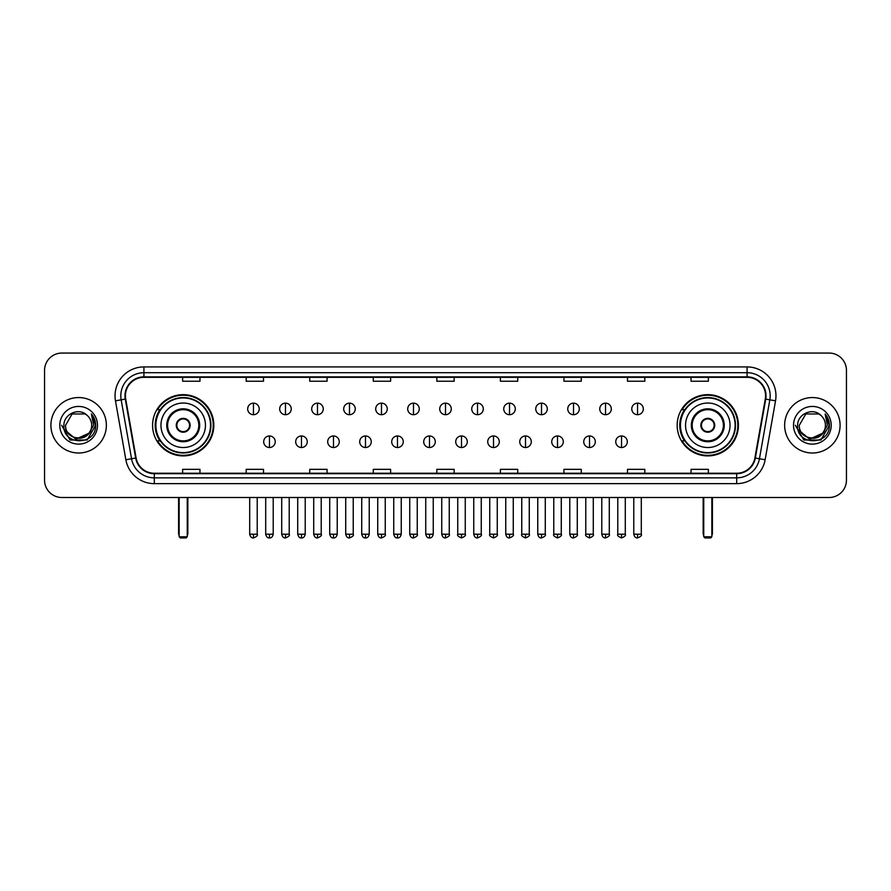 <?xml version="1.0" encoding="UTF-8"?>
<svg xmlns="http://www.w3.org/2000/svg" width="891" height="891" viewBox="0 0 891 891"><rect width="100%" height="100%" fill="white"/><g stroke="black" fill="none" stroke-linecap="round" stroke-linejoin="round"><path stroke-width="1.34" d="M677.171 425.274A30.617 30.617 0 0 0 707.788 455.902A30.617 30.617 0 0 0 738.416 425.274A30.617 30.617 0 0 0 707.788 394.657A30.617 30.617 0 0 0 677.171 425.274M152.584 425.274A30.617 30.617 0 0 0 183.212 455.902A30.617 30.617 0 0 0 213.829 425.274A30.617 30.617 0 0 0 183.212 394.657A30.617 30.617 0 0 0 152.584 425.274M159.934 440.878A28.022 28.022 0 0 1 159.934 409.682M684.511 440.878A28.022 28.022 0 0 1 684.511 409.682M44.55 370.389L44.55 480.16A17.33 17.33 0 0 0 61.88 497.501L829.12 497.501A17.33 17.33 0 0 0 846.45 480.16L846.45 370.389A17.33 17.33 0 0 0 829.12 353.059L61.88 353.059A17.33 17.33 0 0 0 44.55 370.389L44.55 480.16M50.91 425.274A27.732 27.732 0 0 0 78.642 453.007A27.732 27.732 0 0 0 106.363 425.274A27.732 27.732 0 0 0 78.642 397.553A27.732 27.732 0 0 0 50.91 425.274A27.732 27.732 0 0 0 78.642 453.007A27.732 27.732 0 0 0 106.363 425.274A27.732 27.732 0 0 0 78.642 397.553A27.732 27.732 0 0 0 50.91 425.274M784.637 425.274A27.732 27.732 0 0 0 812.358 453.007A27.732 27.732 0 0 0 840.09 425.274A27.732 27.732 0 0 0 812.358 397.553A27.732 27.732 0 0 0 784.637 425.274A27.732 27.732 0 0 0 812.358 453.007A27.732 27.732 0 0 0 840.09 425.274A27.732 27.732 0 0 0 812.358 397.553A27.732 27.732 0 0 0 784.637 425.274M125.431 395.816A18.488 18.488 0 0 1 143.919 377.327L747.081 377.327A18.488 18.488 0 0 1 765.291 399.023L754.9 457.952A18.488 18.488 0 0 1 736.69 473.232L154.31 473.232A18.488 18.488 0 0 1 136.1 457.952L125.709 399.023A18.488 18.488 0 0 1 125.431 395.816M124.974 395.816A18.945 18.945 0 0 0 125.263 399.101L135.655 458.03A18.945 18.945 0 0 0 154.31 473.689L736.69 473.689A18.945 18.945 0 0 0 755.345 458.03L765.737 399.101A18.945 18.945 0 0 0 747.081 376.86L143.919 376.86A18.945 18.945 0 0 0 124.974 395.816M115.474 400.827A28.891 28.891 0 0 1 143.919 366.925L747.081 366.925A28.891 28.891 0 0 1 775.526 400.827L765.135 459.756A28.891 28.891 0 0 1 736.69 483.635L154.31 483.635A28.891 28.891 0 0 1 125.865 459.756L115.474 400.827L121.165 399.825A23.11 23.11 0 0 1 143.919 372.705L747.081 372.705A23.11 23.11 0 0 1 769.835 399.825L759.444 458.754A23.11 23.11 0 0 1 736.69 477.854L154.31 477.854A23.11 23.11 0 0 1 131.556 458.754L121.165 399.825A23.11 23.11 0 0 1 120.808 395.816M829.12 353.059L61.88 353.059M61.88 497.501L829.12 497.501M846.45 480.16L846.45 370.389M755.345 458.03L759.444 458.754L769.835 399.825L775.526 400.827M436.835 377.327L436.835 381.237L454.165 381.237L454.165 377.327M373.284 377.327L373.284 381.237L390.614 381.237L390.614 377.327M309.734 377.327L309.734 381.237L327.064 381.237L327.064 377.327M246.183 377.327L246.183 381.237L263.513 381.237L263.513 377.327M182.633 377.327L182.633 381.237L199.963 381.237L199.963 377.327M500.386 377.327L500.386 381.237L517.716 381.237L517.716 377.327M563.936 377.327L563.936 381.237L581.266 381.237L581.266 377.327M627.487 377.327L627.487 381.237L644.817 381.237L644.817 377.327M691.037 377.327L691.037 381.237L708.367 381.237L708.367 377.327M454.165 473.232L454.165 469.323L436.835 469.323L436.835 473.232M390.614 473.232L390.614 469.323L373.284 469.323L373.284 473.232M327.064 473.232L327.064 469.323L309.734 469.323L309.734 473.232M263.513 473.232L263.513 469.323L246.183 469.323L246.183 473.232M199.963 473.232L199.963 469.323L182.633 469.323L182.633 473.232M517.716 473.232L517.716 469.323L500.386 469.323L500.386 473.232M581.266 473.232L581.266 469.323L563.936 469.323L563.936 473.232M644.817 473.232L644.817 469.323L627.487 469.323L627.487 473.232M708.367 473.232L708.367 469.323L691.037 469.323L691.037 473.232M88.643 433.672C81.716 443.039 64.898 437.047 65.578 425.274C64.776 442.125 92.497 442.125 91.695 425.274C92.497 442.125 64.776 442.125 65.578 425.274L72.104 413.97L85.168 413.97L87.195 415.418C79.176 407.02 63.751 413.936 63.896 425.274C62.426 445.433 95.103 445.968 95.638 426.254L95.66 425.274C95.615 420.998 94.19 417.233 91.394 413.992L93.644 425.274L88.643 433.672A13.053 13.053 0 0 0 91.695 425.274C92.497 442.125 64.776 442.125 65.578 425.274L72.104 413.97M91.695 425.274A13.053 13.053 0 0 0 87.195 415.418M89.479 432.97L75.858 439.14L64.297 429.518M59.797 425.274A18.834 18.834 0 0 0 78.642 444.119A18.834 18.834 0 0 0 97.475 425.274A18.834 18.834 0 0 0 78.642 406.441A18.834 18.834 0 0 0 59.797 425.274M91.394 413.992L95.66 425.775L94.869 420.118L95.66 425.775L94.869 420.118L95.66 425.775L91.517 414.137L95.66 425.775L91.517 414.137L95.66 425.274L87.151 440.031L70.122 440.031L61.613 425.274M91.517 414.137L95.66 425.787M160.959 425.274A22.242 22.242 0 0 1 183.212 403.033A22.242 22.242 0 0 1 205.453 425.274A22.242 22.242 0 0 1 183.212 447.527A22.242 22.242 0 0 1 160.959 425.274A22.242 22.242 0 0 0 183.212 447.527A22.242 22.242 0 0 0 205.453 425.274M167.608 425.274A15.604 15.604 0 0 0 183.212 440.878A15.604 15.604 0 0 0 198.804 425.274A15.604 15.604 0 0 0 183.212 409.682A15.604 15.604 0 0 0 167.608 425.274M160.28 409.682A27.732 27.732 0 0 0 160.28 440.878M210.532 425.274A27.331 27.331 0 0 0 183.212 397.954A27.331 27.331 0 0 0 155.88 425.274A27.331 27.331 0 0 0 183.212 452.606A27.331 27.331 0 0 0 210.532 425.274M176.273 425.274A6.928 6.928 0 0 0 183.212 432.213A6.928 6.928 0 0 0 190.139 425.274A6.928 6.928 0 0 0 183.212 418.347A6.928 6.928 0 0 0 176.273 425.274M213.25 425.274A30.038 30.038 0 0 1 157.529 440.878L160.313 440.878A27.699 27.699 0 0 0 201.533 446.046A27.699 27.699 0 0 0 201.533 404.503A27.699 27.699 0 0 0 160.313 409.682L157.529 409.682A30.038 30.038 0 0 1 213.25 425.274M176.496 423.548L176.73 423.548A6.705 6.705 0 0 1 189.683 423.548L189.326 423.548A6.36 6.36 0 0 1 183.212 431.634A6.36 6.36 0 0 1 177.097 423.548A6.36 6.36 0 0 1 189.326 423.548L189.917 423.548M189.917 427.012L189.683 427.012A6.705 6.705 0 0 1 176.73 427.012L176.496 427.012M179.158 497.501L179.158 536.783L187.255 536.783L187.255 497.501M179.158 536.783L180.316 537.941L186.096 537.941L187.255 536.783M685.547 425.274A22.242 22.242 0 0 1 707.788 403.033A22.242 22.242 0 0 1 730.041 425.274A22.242 22.242 0 0 1 707.788 447.527A22.242 22.242 0 0 1 685.547 425.274A22.242 22.242 0 0 0 707.788 447.527A22.242 22.242 0 0 0 730.041 425.274M692.196 425.274A15.604 15.604 0 0 0 707.788 440.878A15.604 15.604 0 0 0 723.392 425.274A15.604 15.604 0 0 0 707.788 409.682A15.604 15.604 0 0 0 692.196 425.274M684.867 409.682A27.732 27.732 0 0 0 684.867 440.878M735.12 425.274A27.331 27.331 0 0 0 707.788 397.954A27.331 27.331 0 0 0 680.468 425.274A27.331 27.331 0 0 0 707.788 452.606A27.331 27.331 0 0 0 735.12 425.274M700.861 425.274A6.928 6.928 0 0 0 707.788 432.213A6.928 6.928 0 0 0 714.727 425.274A6.928 6.928 0 0 0 707.788 418.347A6.928 6.928 0 0 0 700.861 425.274M737.837 425.274A30.038 30.038 0 0 1 682.116 440.878L684.901 440.878A27.699 27.699 0 0 0 726.12 446.046A27.699 27.699 0 0 0 726.12 404.503A27.699 27.699 0 0 0 684.901 409.682L682.116 409.682A30.038 30.038 0 0 1 737.837 425.274M701.083 423.548L701.317 423.548A6.705 6.705 0 0 1 714.27 423.548L713.903 423.548A6.36 6.36 0 0 1 707.788 431.634A6.36 6.36 0 0 1 701.674 423.548A6.36 6.36 0 0 1 713.903 423.548L714.504 423.548M714.504 427.012L713.903 427.012A6.36 6.36 0 0 1 701.674 427.012L701.083 427.012M713.903 427.012L714.27 427.012A6.705 6.705 0 0 1 701.317 427.012L701.674 427.012M703.745 497.501L703.745 536.783L711.842 536.783L711.842 497.501M703.745 536.783L704.904 537.941L710.684 537.941L711.842 536.783M253.456 403.155A5.78 5.78 0 0 0 247.687 408.924A5.78 5.78 0 0 0 253.456 414.705A5.78 5.78 0 0 0 259.236 408.924A5.78 5.78 0 0 0 253.456 403.155L253.456 414.705A5.78 5.78 0 0 0 259.236 408.924A5.78 5.78 0 0 0 253.456 403.155M285.465 403.155A5.78 5.78 0 0 0 279.685 408.924A5.78 5.78 0 0 0 285.465 414.705A5.78 5.78 0 0 0 291.246 408.924A5.78 5.78 0 0 0 285.465 403.155L285.465 414.705A5.78 5.78 0 0 0 291.246 408.924A5.78 5.78 0 0 0 285.465 403.155M317.474 403.155A5.78 5.78 0 0 0 311.694 408.924A5.78 5.78 0 0 0 317.474 414.705A5.78 5.78 0 0 0 323.255 408.924A5.78 5.78 0 0 0 317.474 403.155L317.474 414.705A5.78 5.78 0 0 0 323.255 408.924A5.78 5.78 0 0 0 317.474 403.155M349.484 403.155A5.78 5.78 0 0 0 343.703 408.924A5.78 5.78 0 0 0 349.484 414.705A5.78 5.78 0 0 0 355.253 408.924A5.78 5.78 0 0 0 349.484 403.155L349.484 414.705A5.78 5.78 0 0 0 355.253 408.924A5.78 5.78 0 0 0 349.484 403.155M381.482 403.155A5.78 5.78 0 0 0 375.712 408.924A5.78 5.78 0 0 0 381.482 414.705A5.78 5.78 0 0 0 387.262 408.924A5.78 5.78 0 0 0 381.482 403.155L381.482 414.705A5.78 5.78 0 0 0 387.262 408.924A5.78 5.78 0 0 0 381.482 403.155M413.491 403.155A5.78 5.78 0 0 0 407.71 408.924A5.78 5.78 0 0 0 413.491 414.705A5.78 5.78 0 0 0 419.271 408.924A5.78 5.78 0 0 0 413.491 403.155L413.491 414.705A5.78 5.78 0 0 0 419.271 408.924A5.78 5.78 0 0 0 413.491 403.155M445.5 403.155A5.78 5.78 0 0 0 439.72 408.924A5.78 5.78 0 0 0 445.5 414.705A5.78 5.78 0 0 0 451.28 408.924A5.78 5.78 0 0 0 445.5 403.155L445.5 414.705A5.78 5.78 0 0 0 451.28 408.924A5.78 5.78 0 0 0 445.5 403.155M477.509 403.155A5.78 5.78 0 0 0 471.729 408.924A5.78 5.78 0 0 0 477.509 414.705A5.78 5.78 0 0 0 483.29 408.924A5.78 5.78 0 0 0 477.509 403.155L477.509 414.705A5.78 5.78 0 0 0 483.29 408.924A5.78 5.78 0 0 0 477.509 403.155M509.518 403.155A5.78 5.78 0 0 0 503.738 408.924A5.78 5.78 0 0 0 509.518 414.705A5.78 5.78 0 0 0 515.288 408.924A5.78 5.78 0 0 0 509.518 403.155L509.518 414.705A5.78 5.78 0 0 0 515.288 408.924A5.78 5.78 0 0 0 509.518 403.155M541.516 403.155A5.78 5.78 0 0 0 535.747 408.924A5.78 5.78 0 0 0 541.516 414.705A5.78 5.78 0 0 0 547.297 408.924A5.78 5.78 0 0 0 541.516 403.155L541.516 414.705A5.78 5.78 0 0 0 547.297 408.924A5.78 5.78 0 0 0 541.516 403.155M573.526 403.155A5.78 5.78 0 0 0 567.745 408.924A5.78 5.78 0 0 0 573.526 414.705A5.78 5.78 0 0 0 579.306 408.924A5.78 5.78 0 0 0 573.526 403.155L573.526 414.705A5.78 5.78 0 0 0 579.306 408.924A5.78 5.78 0 0 0 573.526 403.155M605.535 403.155A5.78 5.78 0 0 0 599.754 408.924A5.78 5.78 0 0 0 605.535 414.705A5.78 5.78 0 0 0 611.315 408.924A5.78 5.78 0 0 0 605.535 403.155L605.535 414.705A5.78 5.78 0 0 0 611.315 408.924A5.78 5.78 0 0 0 605.535 403.155M637.544 403.155A5.78 5.78 0 0 0 631.764 408.924A5.78 5.78 0 0 0 637.544 414.705A5.78 5.78 0 0 0 643.313 408.924A5.78 5.78 0 0 0 637.544 403.155L637.544 414.705A5.78 5.78 0 0 0 643.313 408.924A5.78 5.78 0 0 0 637.544 403.155M269.461 435.966A5.78 5.78 0 0 0 263.691 441.747A5.78 5.78 0 0 0 269.461 447.527A5.78 5.78 0 0 0 275.241 441.747A5.78 5.78 0 0 0 269.461 435.966L269.461 447.527A5.78 5.78 0 0 0 275.241 441.747A5.78 5.78 0 0 0 269.461 435.966M301.47 435.966A5.78 5.78 0 0 0 295.689 441.747A5.78 5.78 0 0 0 301.47 447.527A5.78 5.78 0 0 0 307.25 441.747A5.78 5.78 0 0 0 301.47 435.966L301.47 447.527A5.78 5.78 0 0 0 307.25 441.747A5.78 5.78 0 0 0 301.47 435.966M333.479 435.966A5.78 5.78 0 0 0 327.699 441.747A5.78 5.78 0 0 0 333.479 447.527A5.78 5.78 0 0 0 339.259 441.747A5.78 5.78 0 0 0 333.479 435.966L333.479 447.527A5.78 5.78 0 0 0 339.259 441.747A5.78 5.78 0 0 0 333.479 435.966M365.488 435.966A5.78 5.78 0 0 0 359.708 441.747A5.78 5.78 0 0 0 365.488 447.527A5.78 5.78 0 0 0 371.257 441.747A5.78 5.78 0 0 0 365.488 435.966L365.488 447.527A5.78 5.78 0 0 0 371.257 441.747A5.78 5.78 0 0 0 365.488 435.966M397.486 435.966A5.78 5.78 0 0 0 391.717 441.747A5.78 5.78 0 0 0 397.486 447.527A5.78 5.78 0 0 0 403.267 441.747A5.78 5.78 0 0 0 397.486 435.966L397.486 447.527A5.78 5.78 0 0 0 403.267 441.747A5.78 5.78 0 0 0 397.486 435.966M429.495 435.966A5.78 5.78 0 0 0 423.715 441.747A5.78 5.78 0 0 0 429.495 447.527A5.78 5.78 0 0 0 435.276 441.747A5.78 5.78 0 0 0 429.495 435.966L429.495 447.527A5.78 5.78 0 0 0 435.276 441.747A5.78 5.78 0 0 0 429.495 435.966M461.505 435.966A5.78 5.78 0 0 0 455.724 441.747A5.78 5.78 0 0 0 461.505 447.527A5.78 5.78 0 0 0 467.285 441.747A5.78 5.78 0 0 0 461.505 435.966L461.505 447.527A5.78 5.78 0 0 0 467.285 441.747A5.78 5.78 0 0 0 461.505 435.966M493.514 435.966A5.78 5.78 0 0 0 487.733 441.747A5.78 5.78 0 0 0 493.514 447.527A5.78 5.78 0 0 0 499.283 441.747A5.78 5.78 0 0 0 493.514 435.966L493.514 447.527A5.78 5.78 0 0 0 499.283 441.747A5.78 5.78 0 0 0 493.514 435.966M525.512 435.966A5.78 5.78 0 0 0 519.743 441.747A5.78 5.78 0 0 0 525.512 447.527A5.78 5.78 0 0 0 531.292 441.747A5.78 5.78 0 0 0 525.512 435.966L525.512 447.527A5.78 5.78 0 0 0 531.292 441.747A5.78 5.78 0 0 0 525.512 435.966M557.521 435.966A5.78 5.78 0 0 0 551.741 441.747A5.78 5.78 0 0 0 557.521 447.527A5.78 5.78 0 0 0 563.301 441.747A5.78 5.78 0 0 0 557.521 435.966L557.521 447.527A5.78 5.78 0 0 0 563.301 441.747A5.78 5.78 0 0 0 557.521 435.966M589.53 435.966A5.78 5.78 0 0 0 583.75 441.747A5.78 5.78 0 0 0 589.53 447.527A5.78 5.78 0 0 0 595.311 441.747A5.78 5.78 0 0 0 589.53 435.966L589.53 447.527A5.78 5.78 0 0 0 595.311 441.747A5.78 5.78 0 0 0 589.53 435.966M621.539 435.966A5.78 5.78 0 0 0 615.759 441.747A5.78 5.78 0 0 0 621.539 447.527A5.78 5.78 0 0 0 627.309 441.747A5.78 5.78 0 0 0 621.539 435.966L621.539 447.527A5.78 5.78 0 0 0 627.309 441.747A5.78 5.78 0 0 0 621.539 435.966M825.422 425.274C826.224 442.125 798.503 442.125 799.305 425.274L805.832 413.97L818.896 413.97L820.912 415.418C812.904 407.02 797.478 413.936 797.623 425.274C796.153 445.433 828.83 445.968 829.365 426.254L829.387 425.274C829.343 420.998 827.917 417.233 825.122 413.992L827.371 425.274L822.371 433.672A13.053 13.053 0 0 0 825.422 425.274C826.224 442.125 798.503 442.125 799.305 425.274C798.503 442.125 826.224 442.125 825.422 425.274A13.053 13.053 0 0 0 820.912 415.418M822.371 433.672C815.443 443.039 798.626 437.047 799.305 425.274M823.206 432.97L809.585 439.14L798.024 429.518M793.525 425.274A18.834 18.834 0 0 0 812.358 444.119A18.834 18.834 0 0 0 831.203 425.274A18.834 18.834 0 0 0 812.358 406.441A18.834 18.834 0 0 0 793.525 425.274M825.122 413.992L829.387 425.775L828.597 420.118L829.387 425.775L828.597 420.118L829.387 425.775L825.244 414.137L829.387 425.775L825.244 414.137L829.387 425.274L820.878 440.031L803.849 440.031L795.34 425.274M825.244 414.137L829.387 425.787M747.081 366.925L747.081 376.86M121.165 399.825L125.263 399.101M154.31 483.635L154.31 473.689M736.69 473.689L736.69 483.635M125.865 459.756L135.655 458.03M765.737 399.101L769.835 399.825M143.919 366.925L143.919 376.86M759.444 458.754L765.135 459.756M199.673 425.274A16.461 16.461 0 0 0 183.212 408.813A16.461 16.461 0 0 0 166.74 425.274A16.461 16.461 0 0 0 183.212 441.747A16.461 16.461 0 0 0 199.673 425.274M178.59 497.501L178.59 533.319L179.158 533.319M187.255 533.319L187.834 533.319L187.834 497.501M724.26 425.274A16.461 16.461 0 0 0 707.788 408.813A16.461 16.461 0 0 0 691.327 425.274A16.461 16.461 0 0 0 707.788 441.747A16.461 16.461 0 0 0 724.26 425.274M703.166 497.501L703.166 533.319L703.745 533.319M711.842 533.319L712.41 533.319L712.41 497.501M253.456 534.188L249.703 534.188C250.36 536.861 251.607 538.108 253.456 537.941L253.456 534.188L257.221 534.188L257.221 497.501M285.465 534.188L281.712 534.188C282.369 536.861 283.616 538.108 285.465 537.941L285.465 534.188L289.219 534.188L289.219 497.501M317.474 534.188L313.721 534.188C314.378 536.861 315.626 538.108 317.474 537.941L317.474 534.188L321.228 534.188L321.228 497.501M349.484 534.188L345.719 534.188C346.376 536.861 347.635 538.108 349.484 537.941L349.484 534.188L353.237 534.188L353.237 497.501M381.482 534.188L377.728 534.188C378.385 536.861 379.644 538.108 381.482 537.941L381.482 534.188L385.246 534.188L385.246 497.501M413.491 534.188L409.737 534.188C410.395 536.861 411.642 538.108 413.491 537.941L413.491 534.188L417.244 534.188L417.244 497.501M445.5 534.188L441.747 534.188C442.404 536.861 443.651 538.108 445.5 537.941L445.5 534.188L449.253 534.188L449.253 497.501M477.509 534.188L473.756 534.188C474.402 536.861 475.66 538.108 477.509 537.941L477.509 534.188L481.263 534.188L481.263 497.501M509.518 534.188L505.754 534.188C506.411 536.861 507.67 538.108 509.518 537.941L509.518 534.188L513.272 534.188L513.272 497.501M541.516 534.188L537.763 534.188C538.42 536.861 539.668 538.108 541.516 537.941L541.516 534.188L545.281 534.188L545.281 497.501M573.526 534.188L569.772 534.188C570.429 536.861 571.677 538.108 573.526 537.941L573.526 534.188L577.279 534.188L577.279 497.501M605.535 534.188L601.781 534.188C602.439 536.861 603.686 538.108 605.535 537.941L605.535 534.188L609.288 534.188L609.288 497.501M637.544 534.188L633.779 534.188C634.437 536.861 635.695 538.108 637.544 537.941L637.544 534.188L641.297 534.188L641.297 497.501M269.461 534.188L265.707 534.188C266.364 536.861 267.612 538.108 269.461 537.941L269.461 534.188L273.214 534.188L273.214 497.501M301.47 534.188L297.717 534.188C298.374 536.861 299.621 538.108 301.47 537.941L301.47 534.188L305.223 534.188L305.223 497.501M333.479 534.188L329.726 534.188C330.372 536.861 331.63 538.108 333.479 537.941L333.479 534.188L337.232 534.188L337.232 497.501M365.488 534.188L361.724 534.188C362.381 536.861 363.639 538.108 365.488 537.941L365.488 534.188L369.242 534.188L369.242 497.501M397.486 534.188L393.733 534.188C394.39 536.861 395.637 538.108 397.486 537.941L397.486 534.188L401.251 534.188L401.251 497.501M429.495 534.188L425.742 534.188C426.399 536.861 427.647 538.108 429.495 537.941L429.495 534.188L433.249 534.188L433.249 497.501M461.505 534.188L457.751 534.188C456.983 535.38 458.241 536.638 461.505 537.941L461.505 534.188L465.258 534.188L465.258 497.501M493.514 534.188L489.749 534.188C488.992 535.38 490.239 536.638 493.514 537.941L493.514 534.188L497.267 534.188L497.267 497.501M525.512 534.188L521.758 534.188C521.001 535.38 522.249 536.638 525.512 537.941L525.512 534.188L529.276 534.188L529.276 497.501M557.521 534.188L553.768 534.188C553.01 535.38 554.258 536.638 557.521 537.941L557.521 534.188L561.274 534.188L561.274 497.501M589.53 534.188L585.777 534.188C585.008 535.38 586.267 536.638 589.53 537.941L589.53 534.188L593.283 534.188L593.283 497.501M621.539 534.188L617.786 534.188C617.018 535.38 618.276 536.638 621.539 537.941L621.539 534.188L625.293 534.188L625.293 497.501M178.59 533.319A4.622 4.622 0 0 0 179.158 535.558M187.255 535.558A4.622 4.622 0 0 0 187.834 533.319M703.166 533.319A4.622 4.622 0 0 0 703.745 535.558M711.842 535.558A4.622 4.622 0 0 0 712.41 533.319M249.703 534.188L249.703 497.501M257.221 534.188C257.978 535.38 256.731 536.638 253.456 537.941M281.712 534.188L281.712 497.501M289.219 534.188C289.987 535.38 288.729 536.638 285.465 537.941M313.721 534.188L313.721 497.501M321.228 534.188C321.985 535.38 320.738 536.638 317.474 537.941M345.719 534.188L345.719 497.501M353.237 534.188C353.994 535.38 352.747 536.638 349.484 537.941M377.728 534.188L377.728 497.501M385.246 534.188C386.003 535.38 384.756 536.638 381.482 537.941M409.737 534.188L409.737 497.501M417.244 534.188C418.013 535.38 416.754 536.638 413.491 537.941M441.747 534.188L441.747 497.501M449.253 534.188C450.022 535.38 448.763 536.638 445.5 537.941M473.756 534.188L473.756 497.501M481.263 534.188C482.02 535.38 480.772 536.638 477.509 537.941M505.754 534.188L505.754 497.501M513.272 534.188C514.029 535.38 512.782 536.638 509.518 537.941M537.763 534.188L537.763 497.501M545.281 534.188C546.038 535.38 544.791 536.638 541.516 537.941M569.772 534.188L569.772 497.501M577.279 534.188C578.047 535.38 576.789 536.638 573.526 537.941M601.781 534.188L601.781 497.501M609.288 534.188C610.045 535.38 608.798 536.638 605.535 537.941M633.779 534.188L633.779 497.501M641.297 534.188C642.055 535.38 640.807 536.638 637.544 537.941M265.707 534.188L265.707 497.501M273.214 534.188C272.568 536.861 271.31 538.108 269.461 537.941M297.717 534.188L297.717 497.501M305.223 534.188C304.566 536.861 303.319 538.108 301.47 537.941M329.726 534.188L329.726 497.501M337.232 534.188C336.575 536.861 335.328 538.108 333.479 537.941M361.724 534.188L361.724 497.501M369.242 534.188C368.584 536.861 367.326 538.108 365.488 537.941M393.733 534.188L393.733 497.501M401.251 534.188C400.594 536.861 399.335 538.108 397.486 537.941M425.742 534.188L425.742 497.501M433.249 534.188C432.592 536.861 431.344 538.108 429.495 537.941M457.751 534.188L457.751 497.501M465.258 534.188C466.015 535.38 464.768 536.638 461.505 537.941M489.749 534.188L489.749 497.501M497.267 534.188C498.024 535.38 496.777 536.638 493.514 537.941M521.758 534.188L521.758 497.501M529.276 534.188C530.034 535.38 528.786 536.638 525.512 537.941M553.768 534.188L553.768 497.501M561.274 534.188C562.043 535.38 560.784 536.638 557.521 537.941M585.777 534.188L585.777 497.501M593.283 534.188C594.052 535.38 592.793 536.638 589.53 537.941M617.786 534.188L617.786 497.501M625.293 534.188C626.05 535.38 624.803 536.638 621.539 537.941"/></g></svg>
